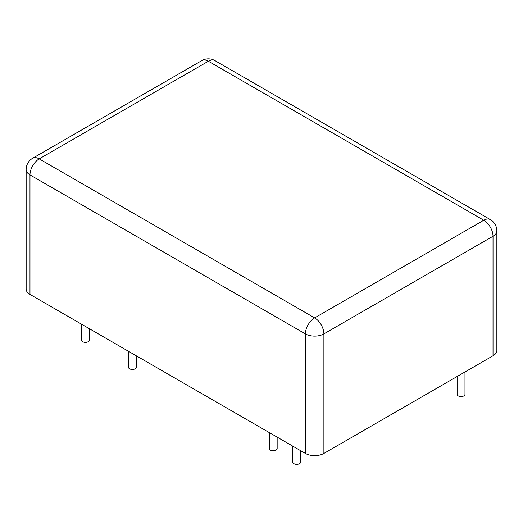 <?xml version="1.0" encoding="UTF-8"?>
<svg xmlns="http://www.w3.org/2000/svg" width="523" height="523" viewBox="0 0 523 523"><rect width="100%" height="100%" fill="white"/><g stroke="black" fill="none" stroke-linecap="round" stroke-linejoin="round"><path stroke-width="0.78" d="M457.122 376.508L457.122 394.309A3.923 2.262 0 0 0 458.272 395.911A3.923 2.262 0 0 0 462.541 396.401A3.923 2.262 0 0 0 464.967 394.309L464.967 371.984M269.319 432.599L269.319 448.525A3.923 2.262 0 0 0 270.463 450.126A3.923 2.262 0 0 0 274.738 450.617A3.923 2.262 0 0 0 277.157 448.525L277.157 437.123M292.795 446.152L292.795 462.077A3.923 2.262 0 0 0 293.939 463.679A3.923 2.262 0 0 0 298.215 464.169A3.923 2.262 0 0 0 300.633 462.077L300.633 450.682M81.51 324.168L81.51 340.094A3.923 2.262 0 0 0 82.66 341.696A3.923 2.262 0 0 0 86.936 342.186A3.923 2.262 0 0 0 89.355 340.094L89.355 328.699M128.462 351.279L128.462 367.205A3.923 2.262 0 0 0 129.612 368.8A3.923 2.262 0 0 0 133.881 369.29A3.923 2.262 0 0 0 136.307 367.205L136.307 355.803M26.15 169.55L26.15 289.082A13.068 7.544 0 0 0 29.981 294.416L305.399 453.434A13.068 7.544 0 0 0 323.887 453.434L493.019 355.784A13.068 7.544 0 0 0 496.85 350.443L496.85 230.918A13.068 13.068 0 0 0 490.313 219.595L214.894 60.583A13.068 13.068 0 0 0 201.819 60.583L32.688 158.234A13.068 13.068 0 0 0 26.15 169.55A13.068 7.544 0 0 0 29.981 174.891L305.399 333.903A13.068 7.544 0 0 0 323.887 333.903L493.019 236.252A13.068 7.544 0 0 0 496.85 230.918M29.981 294.416L29.981 174.891A13.068 7.544 120 0 1 39.218 158.881A13.068 7.544 -120 0 0 32.688 158.234M214.894 60.583A13.068 7.544 -60 0 0 208.357 61.23L39.218 158.881L314.643 317.892L483.782 220.242L208.357 61.23A13.068 7.544 -120 0 0 201.819 60.583M305.399 453.434L305.399 333.903A13.068 7.544 120 0 1 314.643 317.892A13.068 7.544 60 0 1 323.887 333.903L323.887 453.434M493.019 355.784L493.019 236.252A13.068 7.544 60 0 0 483.782 220.242A13.068 7.544 -60 0 1 490.313 219.595"/></g></svg>
